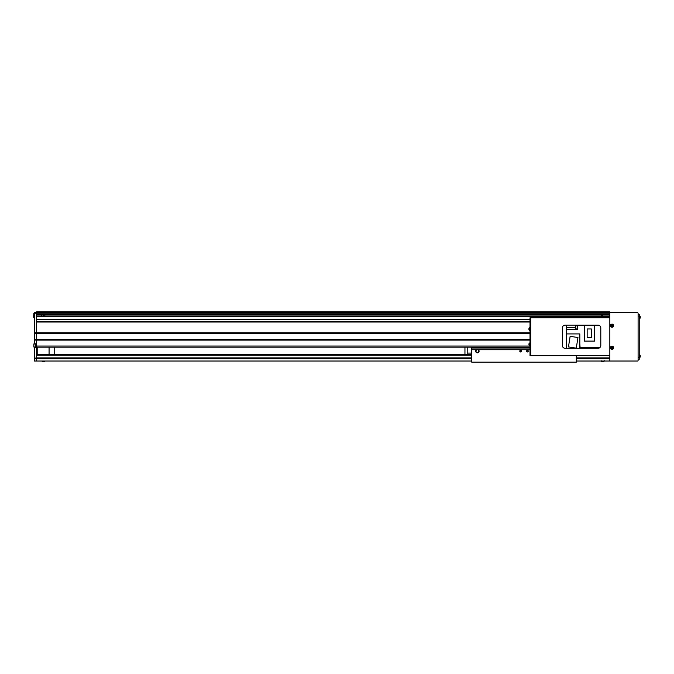 <?xml version="1.0" encoding="UTF-8"?>
<svg xmlns="http://www.w3.org/2000/svg" width="674" height="674" viewBox="0 0 674 674"><rect width="100%" height="100%" fill="white"/><g stroke="black" fill="none" stroke-linecap="round" stroke-linejoin="round"><path stroke-width="1.01" d="M43.422 314.952L43.422 316.081M44.838 314.952L44.838 316.081M44.846 314.952L44.846 316.081M601.351 316.081L601.351 314.952M609.557 312.694L36.64 312.694L36.64 311.843L609.557 311.843L609.557 314.952L36.64 314.952M595.42 317.783L609.557 317.783L609.557 314.952M530.017 322.02L36.64 322.02L36.64 346.048L530.017 346.048M609.557 316.367L36.64 316.367L36.64 319.19L530.017 319.19M36.64 312.694L36.64 313.823L34.382 313.823L34.382 312.694L36.64 312.694L36.64 314.674L609.557 314.674M464.95 354.524L464.95 347.177L54.729 347.177L54.729 354.524M37.769 354.524L37.769 347.177L36.64 347.177L530.017 347.177M609.557 316.081L36.64 316.081M530.017 319.476L36.64 319.476M530.017 321.734L36.64 321.734M530.017 332.762L34.382 332.762L34.382 343.925M530.017 333.327L34.382 333.327M530.017 339.544L34.382 339.544M530.017 340.109L36.64 340.109L36.64 347.363L34.382 347.363L34.382 361.028L36.64 361.028L36.64 358.846L34.382 358.846M602.767 316.081L602.767 314.952M601.36 316.081L601.36 314.952M467.781 354.524L467.781 353.083L471.741 353.083M467.781 347.177L467.781 353.083M49.076 354.524L49.076 347.177M528.264 351.129A0.851 0.851 0 0 0 527.422 350.286A0.851 0.851 0 0 0 526.571 351.129A0.851 0.851 0 0 0 527.422 351.98A0.851 0.851 0 0 0 528.264 351.129M528.121 351.129A0.708 0.708 0 0 0 527.422 350.429A0.708 0.708 0 0 0 526.714 351.129A0.708 0.708 0 0 0 527.422 351.836A0.708 0.708 0 0 0 528.121 351.129M521.482 351.129A0.851 0.851 0 0 0 520.631 350.286A0.851 0.851 0 0 0 519.789 351.129A0.851 0.851 0 0 0 520.631 351.98A0.851 0.851 0 0 0 521.482 351.129M521.339 351.129A0.708 0.708 0 0 0 520.631 350.429A0.708 0.708 0 0 0 519.932 351.129A0.708 0.708 0 0 0 520.631 351.836A0.708 0.708 0 0 0 521.339 351.129M478.801 351.129A1.415 1.415 0 0 0 477.394 349.722A1.415 1.415 0 0 0 475.979 351.129A1.415 1.415 0 0 0 477.394 352.544A1.415 1.415 0 0 0 478.801 351.129M476.451 349.722A1.693 1.693 0 0 0 477.394 352.831A1.693 1.693 0 0 0 478.329 349.722L471.741 349.722L471.741 362.157L576.312 362.157L576.312 355.653M471.741 347.177L471.741 349.722M530.017 348.02L471.741 348.02M530.017 349.722L478.329 349.722M34.382 313.823L34.382 332.762M34.382 347.177L35.511 347.177L35.511 343.782L34.382 343.782M609.557 313.823L36.64 313.823L36.64 340.109L34.382 340.109M36.64 347.363L36.64 358.846M471.741 354.524L36.64 354.524M36.64 361.028L471.741 361.028M609.835 361.028L609.835 312.694L637.419 312.694A0.682 0.682 0 0 1 638.101 313.368L638.101 360.346A0.682 0.682 0 0 1 637.419 361.028L576.312 361.028M610.871 346.781L609.835 346.781L609.835 348.702L610.871 348.702M610.871 324.733L609.835 324.733L609.835 326.654L610.871 326.654M638.101 359.326L639.23 359.326L639.23 314.387L638.101 314.387L639.23 314.387M530.699 317.783L530.699 355.653L530.017 355.653L530.017 317.783L609.835 317.783M600.795 345.476L600.795 327.952A2.822 2.822 0 0 0 597.964 325.129L565.183 325.129A2.822 2.822 0 0 0 562.352 327.952L562.352 345.476A2.822 2.822 0 0 0 565.183 348.306L597.964 348.306A2.822 2.822 0 0 0 600.795 345.476M609.835 355.653L530.699 355.653M530.017 318.347L530.699 318.347L530.699 355.088L530.017 355.088M601.89 361.652L601.89 361.652A1.862 1.862 0 0 1 601.579 361.441A1.862 1.862 0 0 0 602.295 361.812L602.522 361.812A1.854 1.584 -90 0 1 602.135 361.643A1.862 0.859 120.2 0 1 601.907 361.643A1.854 1.584 90 0 0 602.295 361.812L602.345 361.121M603.626 361.643L603.651 361.652A1.854 1.584 -90 0 1 603.247 361.812L603.019 361.812A1.854 1.584 90 0 0 603.171 361.761M41.931 361.028A1.019 1.019 0 0 0 42.235 361.441A1.862 1.862 0 0 0 43.001 361.812A1.854 1.854 0 0 1 42.546 361.643L42.546 361.643M44.914 361.028A1.019 1.019 0 0 1 44.61 361.441L42.235 361.441M43.844 361.812A1.854 1.854 0 0 0 44.299 361.643L44.299 361.652A1.854 1.854 0 0 1 43.844 361.812L43.642 361.643A1.862 1.668 180 0 1 43.203 361.643L43.001 361.812M603.786 361.441L601.579 361.441L601.216 360.742L601.579 361.441M603.146 361.121L603.171 361.812A1.854 0.952 -90 0 0 603.407 361.643A1.862 1.432 -134 0 1 603.222 361.652A1.862 1.432 -134 0 1 603.036 361.643A1.854 0.952 90 0 1 602.8 361.812L602.522 361.812M602.8 361.812L602.969 361.121M602.396 361.121L602.362 361.812M611.79 326.056L611.84 326.039A0.43 0.43 0 0 0 612.523 325.753A0.43 0.43 0 0 0 611.756 325.441A0.43 0.43 0 0 0 611.672 325.635L611.208 325.828A1.862 0.834 67.6 0 0 611.284 326.031A1.862 0.834 67.6 0 0 611.377 326.233L611.79 326.056A0.472 0.472 0 0 0 612.059 326.165L612.228 326.587A1.862 0.834 -22.4 0 0 612.632 326.418L612.455 325.997A0.472 0.472 0 0 0 612.573 325.736L612.986 325.559A1.862 0.834 -112.4 0 0 612.91 325.357A1.862 0.834 -112.4 0 0 612.818 325.163L612.405 325.331A0.472 0.472 0 0 0 612.135 325.222L611.967 324.801A1.862 0.834 157.6 0 0 611.562 324.969L611.739 325.39A0.472 0.472 0 0 0 611.621 325.652M611.503 324.261A1.559 1.559 0 0 0 610.661 326.292A1.559 1.559 0 0 0 612.691 327.134A1.559 1.559 0 0 0 613.534 325.104A1.559 1.559 0 0 0 611.503 324.261M610.998 326.149A1.188 1.188 0 0 0 612.548 326.789A1.188 1.188 0 0 0 613.197 325.239A1.188 1.188 0 0 0 611.647 324.598A1.188 1.188 0 0 0 610.998 326.149M611.79 348.104L611.84 348.079A0.43 0.43 0 0 0 612.523 347.801A0.43 0.43 0 0 0 611.756 347.481A0.43 0.43 0 0 0 611.672 347.683L611.208 347.877A1.862 0.834 67.6 0 0 611.284 348.079A1.862 0.834 67.6 0 0 611.377 348.273L611.79 348.104A0.472 0.472 0 0 0 612.059 348.214L612.228 348.635A1.862 0.834 -22.4 0 0 612.632 348.466L612.455 348.045A0.472 0.472 0 0 0 612.573 347.784L612.986 347.607A1.862 0.834 -112.4 0 0 612.91 347.405A1.862 0.834 -112.4 0 0 612.818 347.203L612.405 347.38A0.472 0.472 0 0 0 612.135 347.27L611.967 346.849A1.862 0.834 157.6 0 0 611.562 347.017L611.739 347.43A0.472 0.472 0 0 0 611.621 347.7M611.503 346.301A1.559 1.559 0 0 0 610.661 348.332A1.559 1.559 0 0 0 612.691 349.174A1.559 1.559 0 0 0 613.534 347.144A1.559 1.559 0 0 0 611.503 346.301M610.998 348.197A1.188 1.188 0 0 0 612.548 348.837A1.188 1.188 0 0 0 613.197 347.287A1.188 1.188 0 0 0 611.647 346.638A1.188 1.188 0 0 0 610.998 348.197M639.938 316.03L639.23 315.659L639.938 316.03A1.862 1.862 0 0 1 640.14 316.333L640.14 316.333A1.862 1.862 0 0 0 639.938 316.03L639.938 318.406A1.862 1.862 0 0 0 640.14 318.094L640.14 318.094A1.854 1.854 0 0 0 640.3 317.639L640.131 317.429A1.862 1.668 90 0 0 640.131 316.999A1.862 1.668 90 0 1 640.131 317.429M640.131 316.342A1.854 1.854 0 0 1 640.3 316.797L640.131 316.999M639.938 355.029L639.23 354.667L639.938 355.029A1.862 1.862 0 0 1 640.14 355.341L640.14 355.341A1.862 1.862 0 0 0 639.938 355.029L639.938 357.405A1.862 1.862 0 0 0 640.14 357.102L640.14 357.102A1.862 1.862 0 0 1 639.938 357.405L639.23 357.776L639.938 357.405M640.131 356.436A1.862 1.668 90 0 0 640.131 355.998A1.862 1.668 90 0 1 640.131 356.436L640.3 356.639A1.854 1.854 0 0 1 640.131 357.094M640.131 355.35A1.854 1.854 0 0 1 640.3 355.796L640.131 355.998M529.317 330.184L529.317 327.985M529.638 329.426L528.947 329.561A1.854 1.71 0 0 0 529.115 329.974A1.862 0.64 -28.3 0 1 529.115 329.813A1.854 1.71 180 0 1 528.947 329.392L528.947 329.123A1.854 0.708 0 0 1 529.115 328.954A1.862 1.542 -127.4 0 1 529.115 328.55A1.854 0.708 180 0 0 528.947 328.727A1.854 1.71 0 0 0 528.947 328.777L528.947 329.047A1.854 0.708 180 0 0 528.98 329.089M528.947 328.617A1.854 1.71 180 0 1 529.115 328.196A1.854 1.71 180 0 0 528.947 328.617L529.638 328.743M529.638 329.022L528.947 329.047M529.638 329.51L528.947 329.561M528.947 328.777L529.638 328.828M529.317 345.45L529.317 343.251M529.638 344.692L528.947 344.818A1.854 1.71 0 0 0 529.115 345.24A1.862 0.64 -28.3 0 1 529.115 345.071A1.854 1.71 180 0 1 528.947 344.658L528.947 344.389A1.854 0.708 0 0 1 529.115 344.22A1.862 1.542 -127.4 0 1 529.115 343.816A1.854 0.708 180 0 0 528.947 343.984A1.854 1.71 0 0 0 528.947 344.043L528.947 344.304A1.854 0.708 180 0 0 528.98 344.347M528.947 343.875A1.854 1.71 180 0 1 529.115 343.462A1.854 1.71 180 0 0 528.947 343.875L529.638 344.01M529.638 344.288L528.947 344.304M529.638 344.768L528.947 344.818M528.947 344.043L529.638 344.094M33.81 345.888L33.869 343.925L33.81 346.975L35.452 347.034L35.511 343.984L33.81 343.984M33.7 316.502L33.7 315.028M41.392 316.081L41.392 314.952M41.611 316.081L41.611 314.952M577.559 329.064L577.559 325.668M577.273 329.03L577.273 325.694M576.877 328.946L575.748 328.946L575.748 325.786L576.877 325.786M566.539 325.129L566.539 348.306M579.817 348.037L599.489 347.86M566.539 333.916L579.817 333.916L579.817 348.306M599.793 347.632L580.103 347.632L579.817 343.816M594.628 325.517L599.397 325.517M566.539 329.51L577.559 329.51L577.559 325.517L584.257 325.517M598.916 325.298L577.559 325.129M570.137 336.309L568.46 346.916L576.27 348.155L577.955 337.548L570.137 336.309M594.628 325.382L594.628 341.103L584.257 341.103L584.257 325.382L594.628 325.382M587.155 328.971L587.155 337.506L591.368 337.506L591.368 328.971L587.155 328.971M36.64 346.975L35.511 346.975M36.64 358.088L34.382 358.088M471.741 355.19L36.64 355.19M609.835 357.886L576.312 357.886M471.741 357.886L36.64 357.886M609.835 358.779L576.312 358.779M471.741 358.779L36.64 358.779M638.101 357.633L639.23 357.633M638.101 316.081L639.23 316.081M34.382 313.545L33.81 313.545L33.7 317.387M566.539 327.53L575.748 327.53M604.325 360.742L603.955 361.441L604.325 360.742M603.247 361.812A1.862 1.862 0 0 0 603.955 361.441M639.23 318.768L639.938 318.406L639.23 318.768M530.017 330.639L529.317 330.277A1.862 1.862 0 0 1 528.98 329.653A1.862 1.862 0 0 0 529.317 330.277L530.017 330.639M529.317 327.901A1.862 1.862 0 0 0 528.98 328.516A1.862 1.862 0 0 1 529.317 327.901L530.017 327.53L529.317 327.901M530.017 345.905L529.317 345.535A1.862 1.862 0 0 1 528.98 344.919A1.862 1.862 0 0 0 529.317 345.535L530.017 345.905M529.317 343.159A1.862 1.862 0 0 0 528.98 343.782A1.862 1.862 0 0 1 529.317 343.159L530.017 342.796L529.317 343.159M34.382 317.496L33.81 317.496"/></g></svg>
